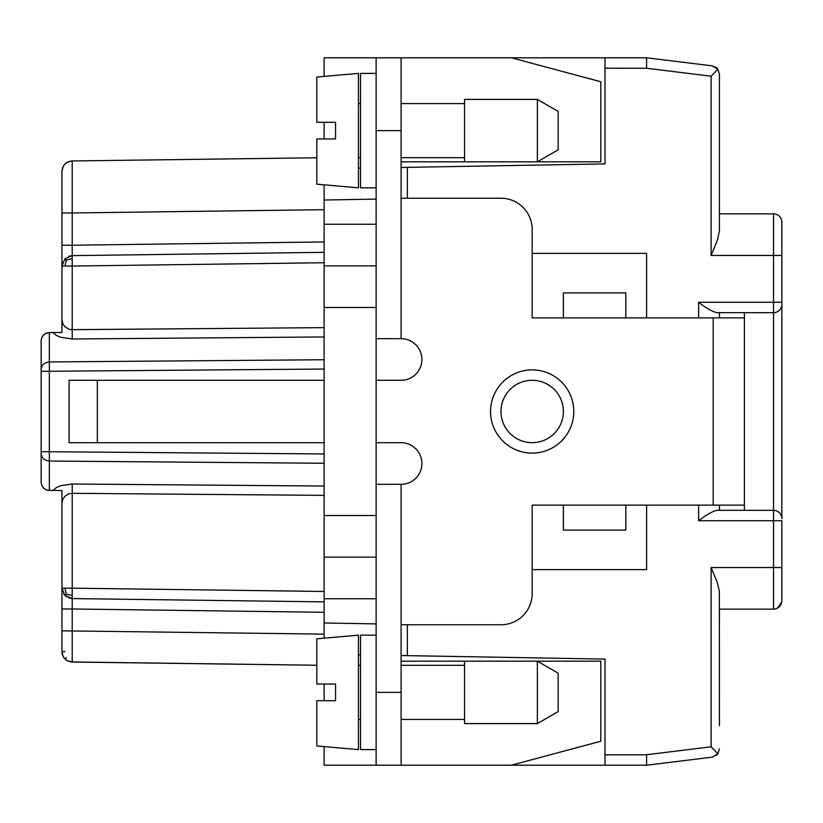 <?xml version="1.0" encoding="UTF-8"?>
<svg xmlns="http://www.w3.org/2000/svg" width="823" height="823" viewBox="0 0 823 823"><rect width="100%" height="100%" fill="white"/><g stroke="black" fill="none" stroke-linecap="round" stroke-linejoin="round"><path stroke-width="1.23" d="M358.447 654.789L360.525 654.83M324.118 638.175L324.118 622.98L376.132 623.885M358.447 168.211L360.525 168.17M401.099 167.47L604.998 163.911L604.998 68.196L646.611 68.278L646.611 57.795L712.121 65.84L716.36 67.651A8.323 8.323 0 0 1 717.851 69.225L711.113 76.2L711.113 255.449L717.656 239.472L719.436 230.481L719.436 74.101L717.851 69.225L712.121 65.84M376.132 265.86L324.118 265.86L324.118 622.98M324.118 252.332L72.218 255.634L64.955 258.72L61.951 266.035L61.951 171.369C62.599 165.156 66.015 161.689 72.218 160.958L72.218 212.972L61.951 212.972M401.099 655.53L407.344 655.643L407.344 624.76M324.118 442.712L69.101 442.712L69.101 380.288L324.118 380.288M376.132 224.247L324.118 224.247L324.118 184.825M376.132 380.288L401.099 380.288A20.801 20.801 0 0 0 421.901 359.486A20.801 20.801 0 0 0 401.099 338.675L401.099 57.795L604.998 57.795L604.998 68.196M324.118 634.132L61.951 630.83L61.951 490.559L49.359 490.395A8.323 8.323 0 0 1 42.498 486.619A8.323 8.323 0 0 0 49.359 490.395C44.319 489.808 41.582 487.031 41.15 482.072L41.15 340.928C41.582 335.969 44.319 333.192 49.359 332.605A8.323 8.323 0 0 0 42.498 336.381A8.323 8.323 0 0 1 43.506 335.126A8.323 8.323 0 0 0 41.819 337.646A8.323 8.323 0 0 1 49.359 332.605L49.359 361.955C44.401 362.48 41.664 364.959 41.15 369.404L41.15 340.928L41.15 369.404M324.118 76.405L324.118 57.795L376.132 57.795L376.132 765.205L324.118 765.205L324.118 746.595M324.118 122.298L324.118 138.943M604.998 754.804L646.611 754.804L646.611 765.205L604.998 765.205L604.998 659.089L407.344 655.643M64.955 588.178L66.293 594.113L72.167 595.533L72.218 588.178L61.951 588.178L64.955 595.482L66.745 596.932M324.118 224.247L324.118 265.86M376.132 557.14L324.118 557.14M324.118 684.057L324.118 700.702M401.099 661.178L537.378 661.178L558.179 673.183L558.179 711.576L537.378 723.592L537.378 661.178L600.831 661.178L600.831 741.235L511.371 765.205L604.998 765.205M316.834 157.759L72.218 160.958L316.834 157.759M70.85 661.929L316.834 665.241L72.218 662.042L67.229 660.684L64.924 658.904M62.054 589.587L62.332 590.935M63.669 593.887L64.235 594.679M68.679 597.91L72.218 598.578L72.167 595.533M61.951 608.979L72.218 608.979L72.218 598.578L324.118 601.88M324.118 612.281L72.218 608.979L72.218 662.042C66.015 661.311 62.599 657.844 61.951 651.631L61.951 645.397M61.951 630.83L61.951 651.631L63.124 656.425M64.955 258.72L66.293 260.099L64.955 266.035L72.218 266.035L72.218 255.634L68.679 256.303M532.172 253.371L646.611 253.371L646.611 317.873L532.172 317.873L563.385 317.873L563.385 292.906L625.799 292.906L625.799 317.873L713.191 317.873L713.191 505.127L744.404 505.127L744.404 510.332M532.172 569.629L646.611 569.629L646.611 505.127L625.799 505.127L713.191 505.127M532.172 505.127L563.385 505.127L532.172 505.127L532.172 593.558A31.212 31.212 0 0 1 500.97 624.76L401.099 624.76M324.118 262.732L72.218 266.035L72.218 338.994L60.388 337.224L56.098 335.239L53.022 332.554L61.951 332.441L61.951 323.573M61.951 234.648L61.951 189.918M61.951 332.441L61.951 245.223L72.218 245.223L72.218 212.972L324.118 209.68M61.951 177.603L61.951 171.369L63.073 166.668M66.293 260.099L72.167 258.679M53.022 332.554L49.359 332.605A8.323 8.323 0 0 0 44.092 334.57A8.323 8.323 0 0 1 49.359 332.605M781.85 247.126L781.85 222.169A8.323 8.323 0 0 0 773.527 213.846A8.323 8.323 0 0 1 781.85 222.169L781.85 518.655A8.323 8.323 0 0 0 773.527 510.332L716.648 510.332C711.761 511.721 705.753 515.188 698.624 520.733L701.124 518.974M719.436 623.721L719.436 609.154L773.527 609.154C778.548 608.629 781.325 605.851 781.85 600.831L781.85 567.551L773.527 567.551L773.527 609.154L774.422 609.113M646.611 754.722L711.113 746.8L711.113 567.551L717.131 581.964L719.364 591.089L719.436 725.67M719.436 650.767L719.436 648.689M719.436 748.899L717.851 753.775A8.323 8.323 0 0 1 716.36 755.349M712.121 757.16L646.611 765.205L712.121 757.16L717.851 753.775L711.113 746.8M781.778 601.911L777.396 608.207M781.85 255.449L773.527 255.449L773.527 213.846L719.436 213.846L719.436 199.279M698.624 302.267C705.753 307.812 711.761 311.279 716.648 312.668L773.527 312.668A8.323 8.323 0 0 0 781.85 304.345A8.323 8.323 0 0 1 773.527 312.668L773.527 302.267L698.624 302.267L698.624 317.873M719.436 505.127L719.436 510.332M698.624 505.127L698.624 520.733L781.85 520.733L781.85 567.551M711.113 255.449L773.527 255.449L773.527 302.267L781.85 302.267L781.85 304.345M781.85 518.655A8.323 8.323 0 0 0 773.527 510.332A8.323 8.323 0 0 1 781.85 518.655A8.323 8.323 0 0 0 773.527 510.332L773.527 312.668M719.436 97.33L719.436 74.101M719.436 174.311L719.436 172.233M719.436 312.668L719.436 317.873M376.132 484.325L401.099 484.325L401.099 765.205L376.132 765.205M401.099 338.675L376.132 338.675M401.099 198.24L500.97 198.24A31.212 31.212 0 0 1 532.172 229.442L532.172 317.873M401.099 484.325A20.801 20.801 0 0 0 421.901 463.514A20.801 20.801 0 0 0 401.099 442.712L376.132 442.712M544.661 382.901A31.212 31.212 0 0 0 500.97 411.5A31.212 31.212 0 0 0 562.726 417.878A31.212 31.212 0 0 0 544.661 382.901M563.385 505.127L625.799 505.127L625.799 530.094L563.385 530.094L563.385 505.127M744.404 312.668L744.404 505.127M744.404 317.873L713.191 317.873M401.099 161.822L464.553 161.822L464.553 99.408L537.378 99.408L537.378 161.822L600.831 161.822L600.831 81.765L511.371 57.795M401.099 57.795L376.132 57.795M401.099 765.205L511.371 765.205M464.553 161.822L537.378 161.822L558.179 149.817L558.179 111.424L537.378 99.408M376.132 187.829L360.525 187.829L360.525 73.401L376.132 73.401M358.447 73.401L358.447 187.829L316.834 184.198L316.834 138.943L335.558 138.943L335.558 122.298L316.834 122.298L316.834 77.043L358.447 73.401M537.378 723.592L464.553 723.592L464.553 661.178M376.132 749.599L360.525 749.599L360.525 635.171L376.132 635.171M358.447 635.171L358.447 749.599L316.834 745.957L316.834 700.702L335.558 700.702L335.558 684.057L316.834 684.057L316.834 638.802L358.447 635.171M67.64 162.09L72.218 160.958M63.556 165.814L62.867 167.1M62.044 169.991L61.951 171.297M604.998 57.795L646.611 57.795M41.15 340.928A8.323 8.323 0 0 1 41.273 339.477A8.323 8.323 0 0 0 41.15 340.928M72.157 160.958L70.85 161.071M67.97 161.936L66.694 162.635M62.579 262.486L61.951 266.035L64.955 266.035M66.293 594.113L64.955 595.482L72.218 598.578M324.118 327.636L71.498 329.663L68.865 329.179L64.945 326.793L62.908 323.923L61.951 319.612M61.962 651.713L62.044 653.009M64.945 658.935L64.472 658.421M63.659 657.34L63.258 656.661L63.659 657.34M66.54 660.262L67.208 660.674M66.293 657.618L64.955 658.945M61.992 652.454L62.054 653.061M62.579 655.18L62.116 653.472M61.951 503.388L62.651 499.695L64.945 496.207L68.463 493.965L72.218 493.316L72.218 484.006L324.118 486.054M376.132 307.473L324.118 307.473M41.15 451.734L49.359 451.734L49.359 371.266L324.118 369.043M42.498 486.619A8.323 8.323 0 0 0 49.359 490.395L49.359 451.734L324.118 453.957M324.118 200.02L376.132 199.115M41.15 371.266L49.359 371.266L49.359 361.955L324.118 359.733M376.132 598.753L324.118 598.753M376.132 515.527L324.118 515.527M324.118 495.364L72.218 493.316L72.218 588.178L324.118 591.47M324.118 463.267L49.359 461.045C44.401 460.52 41.664 458.041 41.15 453.596M646.611 68.278L711.113 76.2M407.344 198.24L407.344 167.357M773.527 510.332L773.527 567.551L711.113 567.551M401.099 692.38L376.132 692.38M401.099 130.62L376.132 130.62M532.172 453.113A41.613 41.613 0 0 0 548.818 373.364A41.613 41.613 0 0 0 490.559 411.5A41.613 41.613 0 0 0 532.172 453.113M97.33 380.288L97.33 442.712M72.218 255.634L72.218 245.223L324.118 241.931M53.022 490.446L56.057 487.792L60.707 485.663L72.218 484.006M72.218 338.994L324.118 336.946M64.955 651.631L61.951 651.631M779.35 606.788L778.836 607.24M778.856 607.23L779.412 606.726M779.474 606.664L780.029 606.037M464.553 103.564L401.099 103.564M360.525 103.564L358.447 103.564M464.553 665.334L401.099 665.334M360.525 665.334L358.447 665.334M360.525 719.436L358.447 719.436M360.525 157.666L358.447 157.666M464.553 719.436L401.099 719.436M464.553 157.666L401.099 157.666"/></g></svg>

